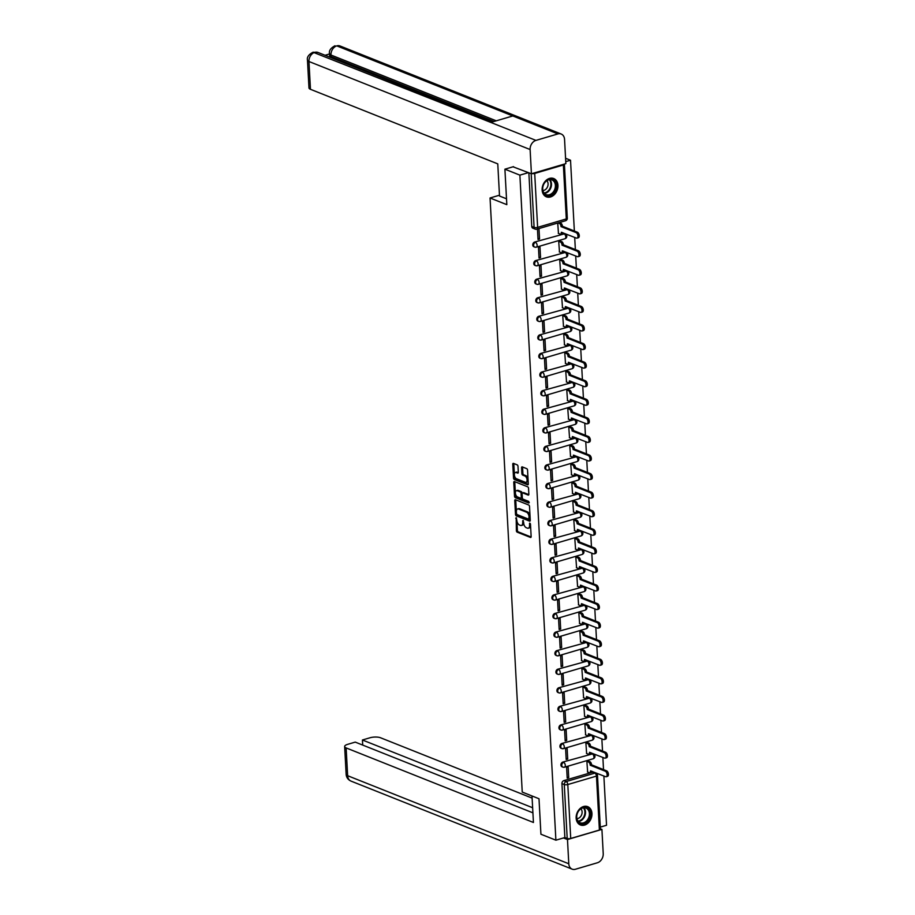 <?xml version="1.0" encoding="UTF-8"?>
<svg xmlns="http://www.w3.org/2000/svg" width="915" height="915" viewBox="0 0 915 915"><rect width="100%" height="100%" fill="white"/><g stroke="black" fill="none" stroke-linecap="round" stroke-linejoin="round"><path stroke-width="1.37" d="M516.186 517.661L516.38 530.689A1.235 0.686 -106.4 0 0 517.181 532.153L530.471 537.437A1.235 0.686 -106.4 0 0 531.146 536.567L530.471 524.146L529.716 523.117L529.533 525.347A3.969 2.173 -106.4 0 1 528.287 528.218A3.969 2.173 -106.4 0 1 527.372 528.149L526.262 527.703A3.969 2.173 -106.4 0 1 523.7 523.025L523.048 520.395L522.659 522.614A3.969 2.173 -106.4 0 1 521.424 525.473A3.969 2.173 -106.4 0 1 520.498 525.416L519.4 524.97A3.969 2.173 -106.4 0 1 516.826 520.292L516.186 517.661M576.153 818.124A9.859 7.56 111.7 0 0 580.407 824.964A9.859 7.56 111.7 0 0 588.379 822.745A9.859 7.56 111.7 0 0 591.959 813.481A9.859 7.56 111.7 0 0 587.705 806.653A9.859 7.56 111.7 0 0 579.733 808.86A9.859 7.56 111.7 0 0 576.153 818.124M542.138 190A9.859 7.56 111.7 0 0 546.392 196.828A9.859 7.56 111.7 0 0 554.364 194.609A9.859 7.56 111.7 0 0 557.944 185.345A9.859 7.56 111.7 0 0 553.678 178.517A9.859 7.56 111.7 0 0 545.717 180.735A9.859 7.56 111.7 0 0 542.138 190M517.993 466.33A1.235 0.686 -106.4 0 0 517.181 464.866L513.452 463.379A1.235 0.686 -106.4 0 0 512.777 464.248L513.532 478.042A1.235 0.686 -106.4 0 0 514.333 479.506L527.623 484.801A1.235 0.686 -106.4 0 0 528.298 483.921L527.555 470.127A1.235 0.686 -106.4 0 0 526.743 468.674L522.248 466.879A1.235 0.686 -106.4 0 0 521.573 467.748L521.893 473.65A1.235 0.686 -106.4 0 0 522.694 475.114L524.924 476.006A3.317 1.819 -106.4 0 1 526.994 479.266A3.317 1.819 -106.4 0 1 526.034 482.308A3.317 1.819 -106.4 0 1 525.267 482.262L516.518 478.774A3.317 1.819 -106.4 0 1 514.447 475.514A3.317 1.819 -106.4 0 1 515.408 472.46A3.317 1.819 -106.4 0 1 516.174 472.517L517.627 473.101A1.235 0.686 -106.4 0 0 518.313 472.232L517.993 466.33M555.897 840.187L540.925 834.228L539.004 798.749L522.236 792.07L490.051 197.983L506.83 204.663L504.908 169.183L519.88 175.142L555.897 840.187L564.864 837.545L567.197 838.472L564.269 784.544A2.528 1.944 -68.3 0 1 566.168 781.57L594.83 773.129A2.528 1.944 -68.3 0 1 595.894 773.164L593.561 772.237A2.528 1.944 111.7 0 0 592.497 772.203L594.83 773.129A2.528 1.384 -106.4 0 1 596.466 776.103L567.803 784.544L570.72 838.472A2.528 0.835 176.9 0 1 567.197 838.472M515.431 499.727A1.235 0.686 -106.4 0 0 514.756 500.597L515.5 514.39A1.235 0.686 -106.4 0 0 516.3 515.854L529.591 521.138A1.235 0.686 -106.4 0 0 530.265 520.269L529.522 506.475A1.235 0.686 -106.4 0 0 528.721 505.011L515.431 499.727M514.516 496.216L513.761 482.422A1.235 0.686 -106.4 0 1 514.447 481.553L527.738 486.837A1.235 0.686 -106.4 0 1 528.538 488.301L528.859 494.203A1.235 0.686 -106.4 0 1 528.184 495.084L522.785 492.933A1.235 0.686 -106.4 0 0 522.11 493.814L522.328 497.726A1.235 0.686 -106.4 0 0 523.128 499.19L528.733 501.42L528.824 503.056L515.317 497.68A1.235 0.686 -106.4 0 1 514.516 496.216L515.522 495.919L514.779 482.125L513.761 482.422M565.573 158.261L570.525 160.239L574.357 231.003M600.286 827.114L606.542 825.273L603.877 776.012M603.523 769.606L602.871 757.448M602.516 751.032L601.864 738.874M601.521 732.457L600.858 720.299M600.514 713.894L599.851 701.725M599.508 695.32L598.845 683.15M598.501 676.745L597.838 664.576M597.495 658.171L596.832 646.013M596.489 639.596L595.825 627.438M595.482 621.022L594.819 608.864M594.476 602.459L593.812 590.289M593.469 583.884L592.806 571.715M592.462 565.31L591.799 553.14M591.456 546.735L590.804 534.577M590.45 528.161L589.798 516.003M589.443 509.586L588.791 497.428M588.437 491.023L587.785 478.854M587.43 472.449L586.778 460.279M586.424 453.874L585.772 441.705M585.417 435.3L584.765 423.142M584.422 416.725L583.759 404.567M583.415 398.151L582.752 385.993M582.409 379.588L581.746 367.418M581.402 361.013L580.739 348.844M580.396 342.439L579.733 330.269M579.389 323.864L578.726 311.706M578.383 305.29L577.72 293.132M577.376 286.715L576.713 274.557M576.37 268.152L575.707 255.983M575.363 249.578L574.7 237.408M531.947 173.621A2.528 0.835 -3.1 0 0 534.703 173.438L563.365 164.997A2.528 0.835 -3.1 0 0 564.395 164.265A2.528 0.835 -3.1 0 0 564.326 164.094M565.756 161.635L570.525 160.239M504.908 169.183L513.521 166.656M519.88 175.142L528.493 172.615M564.864 837.545L561.936 783.617A2.528 1.944 -68.3 0 1 563.834 780.632L592.497 772.203M599.394 830.042L596.466 776.103A2.528 0.835 -3.1 0 0 597.484 775.371L600.412 829.299A2.528 0.835 176.9 0 1 599.394 830.042L570.72 838.472M588.402 761.086L586.87 761.394L587.636 772.054M568.718 777.624L568.135 766.907L566.614 767.365L567.197 778.07L568.718 777.624L567.14 776.995M567.712 759.05L567.128 748.344L565.607 748.79L566.191 759.507L567.712 759.05L566.133 758.432M587.396 742.511L585.875 742.82L586.629 753.48M566.705 740.487L566.122 729.77L564.601 730.216L565.184 740.933L566.705 740.487L565.127 739.858M586.389 723.937L584.868 724.257L585.634 734.917M565.699 721.912L565.115 711.195L563.594 711.641L564.178 722.358L565.699 721.912L564.12 721.283M585.383 705.362L583.862 705.682L584.628 716.342M564.692 703.338L564.109 692.621L562.588 693.067L563.171 703.784L564.692 703.338L563.114 702.709M584.376 686.788L582.855 687.108L583.621 697.768M563.686 684.763L563.102 674.046L561.593 674.492L562.165 685.209L563.686 684.763L562.107 684.134M583.37 668.213L581.849 668.533L582.615 679.193M562.679 666.189L562.096 655.483L560.586 655.929L561.158 666.635L562.679 666.189L561.101 665.56M582.363 649.65L580.842 649.959L581.608 660.619M561.673 647.614L561.089 636.909L559.58 637.355L560.152 648.072L561.673 647.614L560.094 646.996M581.357 631.076L579.836 631.384L580.602 642.044M560.666 629.051L560.094 618.334L558.573 618.78L559.145 629.497L560.666 629.051L559.088 628.422M580.35 612.501L578.829 612.821L579.595 623.481M559.66 610.477L559.088 599.76L557.567 600.206L558.139 610.923L559.66 610.477L558.081 609.848M579.344 593.927L577.822 594.247L578.589 604.907M558.653 591.902L558.081 581.185L556.56 581.631L557.144 592.348L558.653 591.902L557.075 591.273M578.337 575.352L576.816 575.672L577.582 586.332M557.647 573.328L557.075 562.611L555.554 563.057L556.137 573.774L557.647 573.328L556.08 572.699M577.342 556.778L575.81 557.098L576.576 567.758M556.64 554.753L556.068 544.048L554.547 544.494L555.13 555.199L556.64 554.753L555.073 554.124M576.336 538.214L574.803 538.523L575.569 549.183M555.645 536.19L555.062 525.473L553.541 525.919L554.124 536.636L555.645 536.19L554.067 535.561M575.329 519.64L573.797 519.949L574.563 530.609M554.639 517.615L554.055 506.899L552.534 507.345L553.118 518.062L554.639 517.615L553.06 516.986M574.323 501.065L572.79 501.386L573.556 512.045M553.632 499.041L553.049 488.324L551.528 488.77L552.111 499.487L553.632 499.041L552.054 498.412M573.316 482.491L571.784 482.811L572.55 493.471M552.626 480.466L552.042 469.75L550.521 470.196L551.105 480.913L552.626 480.466L551.047 479.837M572.31 463.916L570.777 464.237L571.543 474.896M551.619 461.892L551.036 451.175L549.515 451.621L550.098 462.338L551.619 461.892L550.041 461.263M571.303 445.342L569.771 445.662L570.537 456.322M550.613 443.318L550.029 432.612L548.508 433.058L549.091 443.764L550.613 443.318L549.034 442.688M570.297 426.779L568.764 427.088L569.53 437.747M549.606 424.754L549.023 414.038L547.502 414.484L548.085 425.201L549.606 424.754L548.028 424.125M569.29 408.204L567.769 408.513L568.524 419.173M548.6 406.18L548.016 395.463L546.495 395.909L547.078 406.626L548.6 406.18L547.021 405.551M568.284 389.63L566.762 389.95L567.529 400.61M547.593 387.605L547.01 376.889L545.489 377.335L546.072 388.051L547.593 387.605L546.015 386.976M567.277 371.055L565.756 371.376L566.522 382.035M546.587 369.031L546.003 358.314L544.482 358.76L545.066 369.477L546.587 369.031L545.008 368.402M566.271 352.481L564.749 352.801L565.516 363.461M545.58 350.456L544.997 339.74L543.487 340.186L544.059 350.903L545.58 350.456L544.002 349.827M565.264 333.906L563.743 334.227L564.509 344.886M544.574 331.882L543.99 321.176L542.481 321.623L543.053 332.328L544.574 331.882L542.995 331.253M564.258 315.343L562.736 315.652L563.503 326.312M543.567 313.319L542.984 302.602L541.474 303.048L542.046 313.765L543.567 313.319L541.989 312.69M563.251 296.769L561.73 297.078L562.496 307.737M542.561 294.744L541.989 284.027L540.468 284.474L541.04 295.19L542.561 294.744L540.982 294.115M562.245 278.194L560.723 278.515L561.49 289.174M541.554 276.17L540.982 265.453L539.461 265.899L540.033 276.616L541.554 276.17L539.976 275.541M561.238 259.62L559.717 259.94L560.483 270.6M540.548 257.595L539.976 246.878L538.455 247.325L539.038 258.041L540.548 257.595L538.969 256.966M560.243 241.045L558.71 241.366L559.477 252.025M537.46 229.013L538.031 239.467L539.541 239.021L537.974 238.392M557.715 223.043L558.47 233.451M535.755 247.119A2.528 1.944 -68.3 0 1 534.692 247.084L533.857 246.764A2.528 1.944 111.7 0 1 532.804 244.351A2.528 1.944 111.7 0 1 534.669 242.029L564.155 233.92A2.528 1.944 -68.3 0 1 565.218 233.954L564.395 233.622A2.528 1.944 111.7 0 0 563.331 233.588M536.762 265.693A2.528 1.944 -68.3 0 1 535.698 265.659L534.863 265.339A2.528 1.944 111.7 0 1 533.811 262.925A2.528 1.944 111.7 0 1 535.675 260.603L565.161 252.494A2.528 1.944 -68.3 0 1 566.225 252.529L565.401 252.197A2.528 1.944 111.7 0 0 564.338 252.163M537.768 284.268A2.528 1.944 -68.3 0 1 536.705 284.233L535.87 283.902A2.528 1.944 111.7 0 1 534.817 281.5A2.528 1.944 111.7 0 1 536.682 279.178L566.168 271.069A2.528 1.944 -68.3 0 1 567.231 271.103L566.408 270.771A2.528 1.944 111.7 0 0 565.344 270.737M538.775 302.842A2.528 1.944 -68.3 0 1 537.711 302.808L536.876 302.476A2.528 1.944 111.7 0 1 535.824 300.063A2.528 1.944 111.7 0 1 537.688 297.752L567.174 289.643A2.528 1.944 -68.3 0 1 568.238 289.678L567.414 289.346A2.528 1.944 111.7 0 0 566.351 289.312M539.77 321.417A2.528 1.944 -68.3 0 1 538.718 321.382L537.883 321.051A2.528 1.944 111.7 0 1 536.831 318.637A2.528 1.944 111.7 0 1 538.695 316.327L568.181 308.218A2.528 1.944 -68.3 0 1 569.244 308.252L568.421 307.92A2.528 1.944 111.7 0 0 567.357 307.886M540.776 339.991A2.528 1.944 -68.3 0 1 539.713 339.957L538.889 339.625A2.528 1.944 111.7 0 1 537.837 337.212A2.528 1.944 111.7 0 1 539.701 334.89L569.187 326.781A2.528 1.944 -68.3 0 1 570.251 326.815L569.427 326.495A2.528 1.944 111.7 0 0 568.364 326.461M541.783 358.554A2.528 1.944 -68.3 0 1 540.719 358.52L539.896 358.2A2.528 1.944 111.7 0 1 538.844 355.786A2.528 1.944 111.7 0 1 540.696 353.465L570.194 345.355A2.528 1.944 -68.3 0 1 571.257 345.39L570.434 345.058A2.528 1.944 111.7 0 0 569.37 345.024M542.789 377.129A2.528 1.944 -68.3 0 1 541.726 377.094L540.902 376.774A2.528 1.944 111.7 0 1 539.85 374.361A2.528 1.944 111.7 0 1 541.703 372.039L571.2 363.93A2.528 1.944 -68.3 0 1 572.264 363.964L571.44 363.632A2.528 1.944 111.7 0 0 570.377 363.598M543.796 395.703A2.528 1.944 -68.3 0 1 542.732 395.669L541.909 395.337A2.528 1.944 111.7 0 1 540.856 392.935A2.528 1.944 111.7 0 1 542.709 390.613L572.207 382.504A2.528 1.944 -68.3 0 1 573.27 382.539L572.447 382.207A2.528 1.944 111.7 0 0 571.383 382.173M544.802 414.278A2.528 1.944 -68.3 0 1 543.739 414.243L542.915 413.912A2.528 1.944 111.7 0 1 541.863 411.498A2.528 1.944 111.7 0 1 543.716 409.188L573.213 401.079A2.528 1.944 -68.3 0 1 574.277 401.113L573.453 400.781A2.528 1.944 111.7 0 0 572.39 400.747M545.809 432.852A2.528 1.944 -68.3 0 1 544.745 432.818L543.922 432.486A2.528 1.944 111.7 0 1 542.87 430.073A2.528 1.944 111.7 0 1 544.722 427.762L574.22 419.653A2.528 1.944 -68.3 0 1 575.283 419.688L574.46 419.356A2.528 1.944 111.7 0 0 573.396 419.322M546.815 451.427A2.528 1.944 -68.3 0 1 545.752 451.392L544.928 451.061A2.528 1.944 111.7 0 1 543.876 448.647A2.528 1.944 111.7 0 1 545.729 446.326L575.226 438.216A2.528 1.944 -68.3 0 1 576.29 438.251L575.455 437.93A2.528 1.944 111.7 0 0 574.403 437.896M547.822 469.99A2.528 1.944 -68.3 0 1 546.758 469.955L545.935 469.635A2.528 1.944 111.7 0 1 544.883 467.222A2.528 1.944 111.7 0 1 546.735 464.9L576.233 456.791A2.528 1.944 -68.3 0 1 577.296 456.825L576.461 456.494A2.528 1.944 111.7 0 0 575.398 456.459M548.828 488.564A2.528 1.944 -68.3 0 1 547.765 488.53L546.941 488.198A2.528 1.944 111.7 0 1 545.889 485.796A2.528 1.944 111.7 0 1 547.742 483.475L577.239 475.365A2.528 1.944 -68.3 0 1 578.303 475.4L577.468 475.068A2.528 1.944 111.7 0 0 576.404 475.034M549.835 507.139A2.528 1.944 -68.3 0 1 548.771 507.104L547.948 506.773A2.528 1.944 111.7 0 1 546.896 504.371A2.528 1.944 111.7 0 1 548.748 502.049L578.246 493.94A2.528 1.944 -68.3 0 1 579.309 493.974L578.474 493.643A2.528 1.944 111.7 0 0 577.411 493.608M550.841 525.713A2.528 1.944 -68.3 0 1 549.778 525.679L548.954 525.347A2.528 1.944 111.7 0 1 547.902 522.934A2.528 1.944 111.7 0 1 549.755 520.624L579.252 512.514A2.528 1.944 -68.3 0 1 580.316 512.549L579.481 512.217A2.528 1.944 111.7 0 0 578.417 512.183M551.848 544.288A2.528 1.944 -68.3 0 1 550.784 544.253L549.949 543.922A2.528 1.944 111.7 0 1 548.909 541.508A2.528 1.944 111.7 0 1 550.761 539.198L580.259 531.089A2.528 1.944 -68.3 0 1 581.322 531.123L580.487 530.792A2.528 1.944 111.7 0 0 579.424 530.757M552.854 562.862A2.528 1.944 -68.3 0 1 551.791 562.828L550.956 562.496A2.528 1.944 111.7 0 1 549.904 560.083A2.528 1.944 111.7 0 1 551.768 557.761L581.265 549.652A2.528 1.944 -68.3 0 1 582.317 549.686L581.494 549.366A2.528 1.944 111.7 0 0 580.43 549.332M553.861 581.425A2.528 1.944 -68.3 0 1 552.797 581.391L551.962 581.071A2.528 1.944 111.7 0 1 550.91 578.657A2.528 1.944 111.7 0 1 552.774 576.336L582.26 568.226A2.528 1.944 -68.3 0 1 583.324 568.261L582.5 567.929A2.528 1.944 111.7 0 0 581.437 567.895M554.867 600A2.528 1.944 -68.3 0 1 553.804 599.965L552.969 599.634A2.528 1.944 111.7 0 1 551.917 597.232A2.528 1.944 111.7 0 1 553.781 594.91L583.267 586.801A2.528 1.944 -68.3 0 1 584.33 586.835L583.507 586.504A2.528 1.944 111.7 0 0 582.443 586.469M555.874 618.574A2.528 1.944 -68.3 0 1 554.81 618.54L553.975 618.208A2.528 1.944 111.7 0 1 552.923 615.806A2.528 1.944 111.7 0 1 554.787 613.485L584.273 605.375A2.528 1.944 -68.3 0 1 585.337 605.41L584.513 605.078A2.528 1.944 111.7 0 0 583.45 605.044M556.88 637.149A2.528 1.944 -68.3 0 1 555.817 637.115L554.982 636.783A2.528 1.944 111.7 0 1 553.93 634.37A2.528 1.944 111.7 0 1 555.794 632.059L585.28 623.95A2.528 1.944 -68.3 0 1 586.343 623.984L585.52 623.653A2.528 1.944 111.7 0 0 584.456 623.618M557.875 655.723A2.528 1.944 -68.3 0 1 556.812 655.689L555.988 655.357A2.528 1.944 111.7 0 1 554.936 652.944A2.528 1.944 111.7 0 1 556.8 650.634L586.286 642.524A2.528 1.944 -68.3 0 1 587.35 642.559L586.526 642.227A2.528 1.944 111.7 0 0 585.463 642.193M558.882 674.298A2.528 1.944 -68.3 0 1 557.818 674.264L556.995 673.932A2.528 1.944 111.7 0 1 555.943 671.519A2.528 1.944 111.7 0 1 557.807 669.197L587.293 661.087A2.528 1.944 -68.3 0 1 588.356 661.122L587.533 660.802A2.528 1.944 111.7 0 0 586.469 660.767M559.889 692.861A2.528 1.944 -68.3 0 1 558.825 692.827L558.001 692.506A2.528 1.944 111.7 0 1 556.949 690.093A2.528 1.944 111.7 0 1 558.802 687.771L588.299 679.662A2.528 1.944 -68.3 0 1 589.363 679.696L588.539 679.365A2.528 1.944 111.7 0 0 587.476 679.33M560.895 711.435A2.528 1.944 -68.3 0 1 559.831 711.401L559.008 711.069A2.528 1.944 111.7 0 1 557.956 708.668A2.528 1.944 111.7 0 1 559.808 706.346L589.306 698.237A2.528 1.944 -68.3 0 1 590.369 698.271L589.546 697.939A2.528 1.944 111.7 0 0 588.482 697.905M561.901 730.01A2.528 1.944 -68.3 0 1 560.838 729.976L560.014 729.644A2.528 1.944 111.7 0 1 558.962 727.242A2.528 1.944 111.7 0 1 560.815 724.92L590.312 716.811A2.528 1.944 -68.3 0 1 591.376 716.845L590.552 716.514A2.528 1.944 111.7 0 0 589.489 716.479M562.908 748.584A2.528 1.944 -68.3 0 1 561.844 748.55L561.021 748.218A2.528 1.944 111.7 0 1 559.969 745.805A2.528 1.944 111.7 0 1 561.821 743.495L591.319 735.386A2.528 1.944 -68.3 0 1 592.382 735.42L591.559 735.088A2.528 1.944 111.7 0 0 590.495 735.054M563.915 767.159A2.528 1.944 -68.3 0 1 562.851 767.125L562.027 766.793A2.528 1.944 111.7 0 1 560.975 764.38A2.528 1.944 111.7 0 1 562.828 762.069L592.325 753.96A2.528 1.944 -68.3 0 1 593.389 753.994L592.565 753.663A2.528 1.944 111.7 0 0 591.502 753.628M490.051 197.983L499.464 195.215M528.859 172.752L531.764 226.44A2.528 1.944 111.7 0 0 532.85 228.19L535.184 229.116A2.528 1.944 -68.3 0 1 534.097 227.366L531.192 173.69M539.541 239.021L538.981 228.567M521.424 525.473L522.431 525.176A3.969 2.173 -106.4 0 0 523.677 522.774M528.287 528.218L529.305 527.909A3.969 2.173 -106.4 0 0 530.551 525.507M516.872 520.761L517.398 530.391A1.235 0.686 -106.4 0 0 518.199 531.855L531.112 537.002M516.495 513.738L516.506 514.093A1.235 0.686 -106.4 0 0 517.307 515.545L530.231 520.692M515.797 499.865A1.235 0.686 -106.4 0 0 515.763 500.299L516.357 511.359M516.46 513.509L517.021 514.539L528.687 519.182L529.064 516.872A3.969 2.173 -106.4 0 0 526.502 512.194L518.531 509.015A3.969 2.173 -106.4 0 0 517.615 508.957A3.969 2.173 -106.4 0 0 516.369 511.817L516.46 513.509M529.053 519.079L530.162 518.473M530.037 516.106A3.969 2.173 -106.4 0 0 527.52 511.897L526.502 512.194M517.615 508.957L518.622 508.649A3.969 2.173 -106.4 0 1 519.548 508.717L527.52 511.897M528.824 494.638L523.803 492.636A1.235 0.686 -106.4 0 0 523.288 492.785M529.305 502.541L516.323 497.383L515.317 497.68M517.192 490.703A3.317 1.819 -106.4 0 0 516.426 490.657A3.317 1.819 -106.4 0 0 515.465 493.7A3.317 1.819 -106.4 0 0 517.535 496.959L520.612 498.183A1.235 0.686 -106.4 0 0 521.287 497.314L521.081 493.402A1.235 0.686 -106.4 0 0 520.28 491.938L517.192 490.703L518.21 490.406A3.317 1.819 -106.4 0 0 517.444 490.349L516.426 490.657M521.63 497.886A1.235 0.686 -106.4 0 0 522.305 497.268M518.21 490.406L521.287 491.641A1.235 0.686 -106.4 0 1 522.088 493.105L522.122 493.562M515.522 495.919A1.235 0.686 -106.4 0 0 516.323 497.383M515.408 472.46L516.415 472.163A3.317 1.819 -106.4 0 1 517.192 472.22L518.279 472.655M526.034 482.308L527.04 482.011A3.317 1.819 -106.4 0 0 528.081 480.032M528.035 479.185A3.317 1.819 -106.4 0 0 525.942 475.709L524.924 476.006M522.614 467.027A1.235 0.686 -106.4 0 0 522.579 467.451L522.9 473.352A1.235 0.686 -106.4 0 0 523.7 474.816L525.942 475.709M514.413 475.285L514.539 477.744A1.235 0.686 -106.4 0 0 515.339 479.208L528.264 484.355M513.83 463.528A1.235 0.686 -106.4 0 0 513.795 463.951L514.367 474.45M588.208 761.006L589.878 761.669A2.528 1.384 73.6 0 1 591.513 764.643L590.198 765.032A2.528 1.384 -106.4 0 0 588.562 762.058L586.892 761.394M587.453 771.986L589.134 772.649A2.528 1.384 -106.4 0 0 589.718 772.695A2.528 1.384 -106.4 0 0 590.507 770.865L605.547 776.675A2.905 1.59 -106.4 0 0 606.21 776.732A2.905 1.59 -106.4 0 0 607.057 774.067A2.905 1.59 -106.4 0 0 605.25 771.208L590.198 765.215M591.525 764.826L606.565 770.819A2.905 1.59 73.6 0 1 608.372 773.678A2.905 1.59 73.6 0 1 607.537 776.343L606.21 776.732M591.788 771.208A2.528 1.384 73.6 0 1 591.033 772.306L589.718 772.695M587.201 742.431L588.871 743.094A2.528 1.384 73.6 0 1 590.507 746.08L589.191 746.457A2.528 1.384 -106.4 0 0 587.556 743.483L585.886 742.82M586.446 753.411L588.128 754.074A2.528 1.384 -106.4 0 0 588.711 754.12A2.528 1.384 -106.4 0 0 589.5 752.302L604.54 758.112A2.905 1.59 -106.4 0 0 605.204 758.158A2.905 1.59 -106.4 0 0 606.05 755.493A2.905 1.59 -106.4 0 0 604.243 752.633L589.191 746.64M590.518 746.251L605.558 752.244A2.905 1.59 73.6 0 1 607.366 755.104A2.905 1.59 73.6 0 1 606.531 757.769L605.204 758.158M590.781 752.633A2.528 1.384 73.6 0 1 590.026 753.731L588.711 754.12M586.195 723.856L587.865 724.52A2.528 1.384 73.6 0 1 589.5 727.505L588.185 727.894A2.528 1.384 -106.4 0 0 586.549 724.909L584.879 724.245M585.44 734.837L587.121 735.511A2.528 1.384 -106.4 0 0 587.705 735.546A2.528 1.384 -106.4 0 0 588.494 733.727L603.534 739.537A2.905 1.59 -106.4 0 0 604.209 739.583A2.905 1.59 -106.4 0 0 605.044 736.918A2.905 1.59 -106.4 0 0 603.237 734.059L588.185 728.065M589.512 727.677L604.552 733.67A2.905 1.59 73.6 0 1 606.359 736.529A2.905 1.59 73.6 0 1 605.524 739.194L604.209 739.583M589.775 734.059A2.528 1.384 73.6 0 1 589.02 735.157L587.705 735.546M532.004 795.958L533.434 822.482L346.133 747.921L347.643 775.714L568.787 863.76L567.483 839.535L563.491 837.946M532.118 798.109L380.571 737.776A7.583 2.505 -3.1 0 0 369.98 737.776L362.432 739.995L532.633 807.751M568.787 863.76A7.766 5.959 111.7 0 0 572.149 869.147A7.766 5.959 111.7 0 0 575.421 869.25L597.392 862.776A7.766 5.959 111.7 0 0 603.225 853.626L601.921 829.402L567.483 839.535M532.919 812.84L355.249 742.111L347.7 744.33A7.583 2.505 -3.1 0 0 344.646 746.537A7.583 2.505 -3.1 0 0 346.133 747.921M362.717 745.085L362.432 739.995M601.921 829.402L600.377 828.784M506.51 198.807L499.51 196.016L497.771 163.877L310.459 89.304A7.583 2.505 176.9 0 1 308.973 87.931L307.463 60.127A7.583 2.505 176.9 0 0 308.961 61.511L310.459 89.304M557.921 133.922L512.789 115.953L490.806 122.427L535.938 140.395L557.921 133.922A7.766 5.959 111.7 0 1 561.192 134.025A7.766 5.959 111.7 0 1 564.555 139.412L565.859 163.636L531.421 173.781L513.018 166.793M535.938 140.395A7.766 5.959 111.7 0 0 530.117 149.545L531.421 173.781M329.514 53.962L325.054 55.277M493.997 121.489L331.081 56.627A7.583 2.505 176.9 0 1 329.583 55.243L329.503 53.642L330.99 55.026L331.081 56.627M490.806 122.427L313.033 52.224L318.008 52.464A7.766 5.959 111.7 0 0 314.794 52.349A7.766 5.959 111.7 0 0 308.961 61.511L530.117 149.545M496.273 120.826L330.99 55.026A7.766 5.959 111.7 0 1 336.777 45.876L340.048 45.979A7.766 5.959 111.7 0 0 336.777 45.876L512.789 115.953M583.884 823.603A8.532 6.542 -68.3 0 1 576.622 817.575A8.532 6.542 -68.3 0 1 583.015 807.533A8.532 6.542 -68.3 0 1 590.289 813.549A8.532 6.542 -68.3 0 1 583.884 823.603M582.672 807.979A7.892 6.062 111.7 0 0 576.873 815.219A7.892 6.062 111.7 0 0 580.156 822.745A7.892 6.062 111.7 0 0 583.484 822.86A7.892 6.062 111.7 0 0 589.283 815.608A7.892 6.062 111.7 0 0 586 808.082A7.892 6.062 111.7 0 0 582.672 807.979M576.942 818.685A5.627 4.312 111.7 0 0 577.88 818.525A5.627 4.312 111.7 0 0 581.791 814.281A5.627 4.312 111.7 0 0 580.876 808.826M579.607 824.564A9.791 7.514 111.7 0 0 579.836 824.667A9.791 7.514 111.7 0 0 583.953 824.792A9.791 7.514 111.7 0 0 591.147 815.803A9.791 7.514 111.7 0 0 587.075 806.47A9.791 7.514 111.7 0 0 586.847 806.389L587.075 806.47M549.869 195.467A8.532 6.542 -68.3 0 1 542.595 189.439A8.532 6.542 -68.3 0 1 549 179.397A8.532 6.542 -68.3 0 1 556.274 185.413A8.532 6.542 -68.3 0 1 549.869 195.467M548.657 179.843A7.892 6.062 111.7 0 0 542.847 187.083A7.892 6.062 111.7 0 0 546.141 194.62A7.892 6.062 111.7 0 0 549.457 194.723A7.892 6.062 111.7 0 0 555.268 187.472A7.892 6.062 111.7 0 0 551.985 179.946A7.892 6.062 111.7 0 0 548.657 179.843M542.927 190.549A5.627 4.312 111.7 0 0 543.853 190.389A5.627 4.312 111.7 0 0 547.776 186.145A5.627 4.312 111.7 0 0 546.85 180.69M545.592 196.428A9.791 7.514 111.7 0 0 545.809 196.531A9.791 7.514 111.7 0 0 549.938 196.656A9.791 7.514 111.7 0 0 557.132 187.678A9.791 7.514 111.7 0 0 553.06 178.333A9.791 7.514 111.7 0 0 552.832 178.253M585.188 705.282L586.858 705.945A2.528 1.384 73.6 0 1 588.494 708.931L587.178 709.319A2.528 1.384 -106.4 0 0 585.543 706.334L583.873 705.671M584.433 716.262L586.115 716.937A2.528 1.384 -106.4 0 0 586.698 716.971A2.528 1.384 -106.4 0 0 587.487 715.153L602.527 720.963A2.905 1.59 -106.4 0 0 603.202 721.009A2.905 1.59 -106.4 0 0 604.037 718.344A2.905 1.59 -106.4 0 0 602.23 715.484L587.19 709.491M588.505 709.114L603.545 715.095A2.905 1.59 73.6 0 1 605.364 717.955A2.905 1.59 73.6 0 1 604.518 720.62L603.202 721.009M588.768 715.484A2.528 1.384 73.6 0 1 588.013 716.594L586.698 716.971M584.182 686.719L585.852 687.382A2.528 1.384 73.6 0 1 587.487 690.356L586.172 690.745A2.528 1.384 -106.4 0 0 584.536 687.76L582.866 687.096M583.427 697.688L585.108 698.362A2.528 1.384 -106.4 0 0 585.692 698.408A2.528 1.384 -106.4 0 0 586.481 696.578L601.521 702.388A2.905 1.59 -106.4 0 0 602.196 702.434A2.905 1.59 -106.4 0 0 603.031 699.769A2.905 1.59 -106.4 0 0 601.224 696.91L586.183 690.928M587.499 690.539L602.539 696.521A2.905 1.59 73.6 0 1 604.357 699.38A2.905 1.59 73.6 0 1 603.511 702.057L602.196 702.434M587.762 696.91A2.528 1.384 73.6 0 1 587.007 698.019L585.692 698.408M583.175 668.144L584.845 668.808A2.528 1.384 73.6 0 1 586.481 671.782L585.165 672.17A2.528 1.384 -106.4 0 0 583.53 669.197L581.86 668.533M582.42 679.113L584.102 679.788A2.528 1.384 -106.4 0 0 584.685 679.834A2.528 1.384 -106.4 0 0 585.474 678.004L600.514 683.814A2.905 1.59 -106.4 0 0 601.189 683.871A2.905 1.59 -106.4 0 0 602.036 681.195A2.905 1.59 -106.4 0 0 600.217 678.335L585.177 672.353M586.492 671.965L601.532 677.958A2.905 1.59 73.6 0 1 603.351 680.817A2.905 1.59 73.6 0 1 602.505 683.482L601.189 683.871M586.755 678.347A2.528 1.384 73.6 0 1 586 679.445L584.685 679.834M582.169 649.57L583.839 650.233A2.528 1.384 73.6 0 1 585.474 653.207L584.159 653.596A2.528 1.384 -106.4 0 0 582.523 650.622L580.853 649.959M581.414 660.55L583.095 661.213A2.528 1.384 -106.4 0 0 583.678 661.259A2.528 1.384 -106.4 0 0 584.468 659.429L599.508 665.239A2.905 1.59 -106.4 0 0 600.183 665.296A2.905 1.59 -106.4 0 0 601.029 662.632A2.905 1.59 -106.4 0 0 599.211 659.772L584.17 653.779M585.486 653.39L600.526 659.383A2.905 1.59 73.6 0 1 602.345 662.243A2.905 1.59 73.6 0 1 601.498 664.908L600.183 665.296M585.749 659.772A2.528 1.384 73.6 0 1 584.994 660.87L583.678 661.259M581.162 630.995L582.832 631.659A2.528 1.384 73.6 0 1 584.468 634.644L583.152 635.033A2.528 1.384 -106.4 0 0 581.517 632.048L579.847 631.384M580.407 641.975L582.089 642.639A2.528 1.384 -106.4 0 0 582.672 642.685A2.528 1.384 -106.4 0 0 583.473 640.866L598.501 646.676A2.905 1.59 -106.4 0 0 599.176 646.722A2.905 1.59 -106.4 0 0 600.023 644.057A2.905 1.59 -106.4 0 0 598.204 641.198L583.164 635.204M584.479 634.816L599.519 640.809A2.905 1.59 73.6 0 1 601.338 643.668A2.905 1.59 73.6 0 1 600.492 646.333L599.176 646.722M584.742 641.198A2.528 1.384 73.6 0 1 583.999 642.296L582.672 642.685M580.167 612.421L581.826 613.084A2.528 1.384 73.6 0 1 583.461 616.07L582.146 616.458A2.528 1.384 -106.4 0 0 580.51 613.473L578.84 612.81M579.401 623.401L581.082 624.076A2.528 1.384 -106.4 0 0 581.666 624.11A2.528 1.384 -106.4 0 0 582.466 622.292L597.495 628.102A2.905 1.59 -106.4 0 0 598.17 628.148A2.905 1.59 -106.4 0 0 599.016 625.483A2.905 1.59 -106.4 0 0 597.198 622.623L582.157 616.63M583.473 616.241L598.513 622.234A2.905 1.59 73.6 0 1 600.332 625.094A2.905 1.59 73.6 0 1 599.485 627.759L598.17 628.148M583.747 622.623A2.528 1.384 73.6 0 1 582.992 623.721L581.666 624.11M579.161 593.846L580.819 594.51A2.528 1.384 73.6 0 1 582.455 597.495L581.139 597.884A2.528 1.384 -106.4 0 0 579.504 594.899L577.834 594.235M578.394 604.826L580.076 605.501A2.528 1.384 -106.4 0 0 580.67 605.536A2.528 1.384 -106.4 0 0 581.46 603.717L596.489 609.527A2.905 1.59 -106.4 0 0 597.163 609.573A2.905 1.59 -106.4 0 0 598.01 606.908A2.905 1.59 -106.4 0 0 596.191 604.049L581.151 598.055M582.466 597.678L597.506 603.66A2.905 1.59 73.6 0 1 599.325 606.519A2.905 1.59 73.6 0 1 598.479 609.184L597.163 609.573M582.741 604.049A2.528 1.384 73.6 0 1 581.986 605.158L580.67 605.536M578.154 575.283L579.813 575.947A2.528 1.384 73.6 0 1 581.448 578.921L580.133 579.309A2.528 1.384 -106.4 0 0 578.497 576.324L576.839 575.661M577.388 586.252L579.069 586.927A2.528 1.384 -106.4 0 0 579.664 586.973A2.528 1.384 -106.4 0 0 580.453 585.143L595.482 590.953A2.905 1.59 -106.4 0 0 596.157 590.999A2.905 1.59 -106.4 0 0 597.003 588.334A2.905 1.59 -106.4 0 0 595.185 585.474L580.144 579.492M581.46 579.104L596.5 585.085A2.905 1.59 73.6 0 1 598.318 587.945A2.905 1.59 73.6 0 1 597.472 590.621L596.157 590.999M581.734 585.474A2.528 1.384 73.6 0 1 580.979 586.584L579.664 586.973M577.148 556.709L578.806 557.372A2.528 1.384 73.6 0 1 580.442 560.346L579.126 560.735A2.528 1.384 -106.4 0 0 577.491 557.761L575.832 557.098M576.381 567.677L578.074 568.352A2.528 1.384 -106.4 0 0 578.657 568.398A2.528 1.384 -106.4 0 0 579.447 566.568L594.476 572.378A2.905 1.59 -106.4 0 0 595.15 572.435A2.905 1.59 -106.4 0 0 595.997 569.771A2.905 1.59 -106.4 0 0 594.178 566.9L579.138 560.918M580.453 560.529L595.493 566.522A2.905 1.59 73.6 0 1 597.312 569.382A2.905 1.59 73.6 0 1 596.466 572.047L595.15 572.435M580.728 566.911A2.528 1.384 73.6 0 1 579.973 568.009L578.657 568.398M576.141 538.134L577.811 538.798A2.528 1.384 73.6 0 1 579.435 541.772L578.12 542.16A2.528 1.384 -106.4 0 0 576.484 539.187L574.826 538.523M575.375 549.114L577.068 549.778A2.528 1.384 -106.4 0 0 577.651 549.824A2.528 1.384 -106.4 0 0 578.44 547.994L593.469 553.804A2.905 1.59 -106.4 0 0 594.144 553.861A2.905 1.59 -106.4 0 0 594.99 551.196A2.905 1.59 -106.4 0 0 593.172 548.337L578.131 542.343M579.447 541.954L594.498 547.948A2.905 1.59 73.6 0 1 596.306 550.807A2.905 1.59 73.6 0 1 595.459 553.472L594.144 553.861M579.721 548.337A2.528 1.384 73.6 0 1 578.966 549.435L577.651 549.824M575.135 519.56L576.805 520.223A2.528 1.384 73.6 0 1 578.429 523.208L577.113 523.597A2.528 1.384 -106.4 0 0 575.478 520.612L573.819 519.949M574.368 530.54L576.061 531.203A2.528 1.384 -106.4 0 0 576.644 531.249A2.528 1.384 -106.4 0 0 577.434 529.43L592.462 535.241A2.905 1.59 -106.4 0 0 593.137 535.286A2.905 1.59 -106.4 0 0 593.984 532.622A2.905 1.59 -106.4 0 0 592.165 529.762L577.125 523.769M578.44 523.38L593.492 529.373A2.905 1.59 73.6 0 1 595.299 532.233A2.905 1.59 73.6 0 1 594.453 534.898L593.137 535.286M578.715 529.762A2.528 1.384 73.6 0 1 577.96 530.86L576.644 531.249M574.128 500.985L575.798 501.649A2.528 1.384 73.6 0 1 577.422 504.634L576.107 505.023A2.528 1.384 -106.4 0 0 574.483 502.038L572.813 501.374M573.362 511.965L575.055 512.64A2.528 1.384 -106.4 0 0 575.638 512.675A2.528 1.384 -106.4 0 0 576.427 510.856L591.456 516.666A2.905 1.59 -106.4 0 0 592.131 516.712A2.905 1.59 -106.4 0 0 592.977 514.047A2.905 1.59 -106.4 0 0 591.17 511.188L576.118 505.194M577.434 504.806L592.485 510.799A2.905 1.59 73.6 0 1 594.293 513.658A2.905 1.59 73.6 0 1 593.446 516.323L592.131 516.712M577.708 511.188A2.528 1.384 73.6 0 1 576.953 512.286L575.638 512.675M573.122 482.411L574.792 483.074A2.528 1.384 73.6 0 1 576.427 486.059L575.1 486.448A2.528 1.384 -106.4 0 0 573.476 483.463L571.806 482.8M572.355 493.391L574.048 494.066A2.528 1.384 -106.4 0 0 574.631 494.1A2.528 1.384 -106.4 0 0 575.421 492.281L590.461 498.092A2.905 1.59 -106.4 0 0 591.124 498.137A2.905 1.59 -106.4 0 0 591.971 495.473A2.905 1.59 -106.4 0 0 590.164 492.613L575.112 486.62M576.427 486.242L591.479 492.224A2.905 1.59 73.6 0 1 593.286 495.084A2.905 1.59 73.6 0 1 592.44 497.749L591.124 498.137M576.702 492.613A2.528 1.384 73.6 0 1 575.947 493.723L574.631 494.1M572.115 463.848L573.785 464.511A2.528 1.384 73.6 0 1 575.421 467.485L574.094 467.874A2.528 1.384 -106.4 0 0 572.47 464.889L570.8 464.225M571.349 474.816L573.042 475.491A2.528 1.384 -106.4 0 0 573.625 475.537A2.528 1.384 -106.4 0 0 574.414 473.707L589.454 479.517A2.905 1.59 -106.4 0 0 590.118 479.563A2.905 1.59 -106.4 0 0 590.964 476.898A2.905 1.59 -106.4 0 0 589.157 474.039L574.105 468.057M575.421 467.668L590.472 473.65A2.905 1.59 73.6 0 1 592.28 476.509A2.905 1.59 73.6 0 1 591.433 479.185L590.118 479.563M575.695 474.039A2.528 1.384 73.6 0 1 574.94 475.148L573.625 475.537M571.109 445.273L572.779 445.937A2.528 1.384 73.6 0 1 574.414 448.91L573.087 449.299A2.528 1.384 -106.4 0 0 571.463 446.326L569.793 445.662M570.354 456.242L572.035 456.917A2.528 1.384 -106.4 0 0 572.618 456.962A2.528 1.384 -106.4 0 0 573.408 455.132L588.448 460.943A2.905 1.59 -106.4 0 0 589.111 461A2.905 1.59 -106.4 0 0 589.958 458.335A2.905 1.59 -106.4 0 0 588.151 455.464L573.099 449.482M574.414 449.093L589.466 455.087A2.905 1.59 73.6 0 1 591.273 457.946A2.905 1.59 73.6 0 1 590.438 460.611L589.111 461M574.689 455.476A2.528 1.384 73.6 0 1 573.934 456.574L572.618 456.962M570.102 426.699L571.772 427.362A2.528 1.384 73.6 0 1 573.408 430.336L572.092 430.725A2.528 1.384 -106.4 0 0 570.457 427.751L568.787 427.088M569.347 437.679L571.029 438.342A2.528 1.384 -106.4 0 0 571.612 438.388A2.528 1.384 -106.4 0 0 572.401 436.558L587.441 442.368A2.905 1.59 -106.4 0 0 588.105 442.425A2.905 1.59 -106.4 0 0 588.951 439.76A2.905 1.59 -106.4 0 0 587.144 436.901L572.092 430.908M573.419 430.519L588.459 436.512A2.905 1.59 73.6 0 1 590.267 439.372A2.905 1.59 73.6 0 1 589.432 442.037L588.105 442.425M573.682 436.901A2.528 1.384 73.6 0 1 572.927 437.999L571.612 438.388M569.096 408.124L570.766 408.788A2.528 1.384 73.6 0 1 572.401 411.773L571.086 412.162A2.528 1.384 -106.4 0 0 569.45 409.177L567.78 408.513M568.341 419.104L570.022 419.768A2.528 1.384 -106.4 0 0 570.605 419.813A2.528 1.384 -106.4 0 0 571.395 417.995L586.435 423.805A2.905 1.59 -106.4 0 0 587.11 423.851A2.905 1.59 -106.4 0 0 587.945 421.186A2.905 1.59 -106.4 0 0 586.138 418.327L571.086 412.333M572.413 411.944L587.453 417.938A2.905 1.59 73.6 0 1 589.26 420.797A2.905 1.59 73.6 0 1 588.425 423.462L587.11 423.851M572.676 418.327A2.528 1.384 73.6 0 1 571.921 419.425L570.605 419.813M568.089 389.55L569.759 390.213A2.528 1.384 73.6 0 1 571.395 393.198L570.079 393.587A2.528 1.384 -106.4 0 0 568.444 390.602L566.774 389.939M567.334 400.53L569.016 401.205A2.528 1.384 -106.4 0 0 569.599 401.239A2.528 1.384 -106.4 0 0 570.388 399.42L585.428 405.231A2.905 1.59 -106.4 0 0 586.103 405.276A2.905 1.59 -106.4 0 0 586.938 402.611A2.905 1.59 -106.4 0 0 585.131 399.752L570.091 393.759M571.406 393.37L586.446 399.363A2.905 1.59 73.6 0 1 588.254 402.223A2.905 1.59 73.6 0 1 587.419 404.887L586.103 405.276M571.669 399.752A2.528 1.384 73.6 0 1 570.914 400.85L569.599 401.239M567.083 370.975L568.753 371.639A2.528 1.384 73.6 0 1 570.388 374.624L569.073 375.013A2.528 1.384 -106.4 0 0 567.437 372.028L565.767 371.364M566.328 381.955L568.009 382.63A2.528 1.384 -106.4 0 0 568.592 382.664A2.528 1.384 -106.4 0 0 569.382 380.846L584.422 386.656A2.905 1.59 -106.4 0 0 585.097 386.702A2.905 1.59 -106.4 0 0 585.932 384.037A2.905 1.59 -106.4 0 0 584.125 381.178L569.084 375.184M570.4 374.807L585.44 380.789A2.905 1.59 73.6 0 1 587.258 383.648A2.905 1.59 73.6 0 1 586.412 386.313L585.097 386.702M570.663 381.178A2.528 1.384 73.6 0 1 569.908 382.287L568.592 382.664M566.076 352.412L567.746 353.076A2.528 1.384 73.6 0 1 569.382 356.049L568.066 356.438A2.528 1.384 -106.4 0 0 566.431 353.453L564.761 352.79M565.321 363.381L567.003 364.056A2.528 1.384 -106.4 0 0 567.586 364.101A2.528 1.384 -106.4 0 0 568.375 362.271L583.415 368.082A2.905 1.59 -106.4 0 0 584.09 368.127A2.905 1.59 -106.4 0 0 584.925 365.462A2.905 1.59 -106.4 0 0 583.118 362.603L568.078 356.621M569.393 356.232L584.433 362.214A2.905 1.59 73.6 0 1 586.252 365.074A2.905 1.59 73.6 0 1 585.406 367.75L584.09 368.127M569.656 362.603A2.528 1.384 73.6 0 1 568.901 363.713L567.586 364.101M565.07 333.838L566.74 334.501A2.528 1.384 73.6 0 1 568.375 337.475L567.06 337.864A2.528 1.384 -106.4 0 0 565.424 334.89L563.754 334.227M564.315 344.806L565.996 345.481A2.528 1.384 -106.4 0 0 566.579 345.527A2.528 1.384 -106.4 0 0 567.369 343.697L582.409 349.507A2.905 1.59 -106.4 0 0 583.084 349.564A2.905 1.59 -106.4 0 0 583.93 346.899A2.905 1.59 -106.4 0 0 582.112 344.029L567.071 338.047M568.387 337.658L583.427 343.651A2.905 1.59 73.6 0 1 585.245 346.51A2.905 1.59 73.6 0 1 584.399 349.175L583.084 349.564M568.65 344.04A2.528 1.384 73.6 0 1 567.895 345.138L566.579 345.527M564.063 315.263L565.733 315.927A2.528 1.384 73.6 0 1 567.369 318.9L566.053 319.289A2.528 1.384 -106.4 0 0 564.418 316.316L562.748 315.652M563.308 326.243L564.99 326.907A2.528 1.384 -106.4 0 0 565.573 326.952A2.528 1.384 -106.4 0 0 566.374 325.122L581.402 330.933A2.905 1.59 -106.4 0 0 582.077 330.99A2.905 1.59 -106.4 0 0 582.924 328.325A2.905 1.59 -106.4 0 0 581.105 325.466L566.065 319.472M567.38 319.083L582.42 325.077A2.905 1.59 73.6 0 1 584.239 327.936A2.905 1.59 73.6 0 1 583.393 330.601L582.077 330.99M567.643 325.466A2.528 1.384 73.6 0 1 566.888 326.563L565.573 326.952M563.068 296.689L564.727 297.352A2.528 1.384 73.6 0 1 566.362 300.337L565.047 300.726A2.528 1.384 -106.4 0 0 563.411 297.741L561.741 297.078M562.302 307.669L563.983 308.332A2.528 1.384 -106.4 0 0 564.566 308.378A2.528 1.384 -106.4 0 0 565.367 306.559L580.396 312.37A2.905 1.59 -106.4 0 0 581.071 312.415A2.905 1.59 -106.4 0 0 581.917 309.75A2.905 1.59 -106.4 0 0 580.099 306.891L565.058 300.898M566.374 300.509L581.414 306.502A2.905 1.59 73.6 0 1 583.232 309.362A2.905 1.59 73.6 0 1 582.386 312.026L581.071 312.415M566.648 306.891A2.528 1.384 73.6 0 1 565.893 307.989L564.566 308.378M562.062 278.114L563.72 278.778A2.528 1.384 73.6 0 1 565.356 281.763L564.04 282.152A2.528 1.384 -106.4 0 0 562.405 279.167L560.735 278.503M561.295 289.094L562.977 289.769A2.528 1.384 -106.4 0 0 563.56 289.803A2.528 1.384 -106.4 0 0 564.361 287.985L579.389 293.795A2.905 1.59 -106.4 0 0 580.064 293.841A2.905 1.59 -106.4 0 0 580.911 291.176A2.905 1.59 -106.4 0 0 579.092 288.317L564.052 282.323M565.367 281.934L580.407 287.928A2.905 1.59 73.6 0 1 582.226 290.787A2.905 1.59 73.6 0 1 581.38 293.452L580.064 293.841M565.642 288.317A2.528 1.384 73.6 0 1 564.887 289.414L563.56 289.803M561.055 259.54L562.714 260.203A2.528 1.384 73.6 0 1 564.349 263.188L563.034 263.577A2.528 1.384 -106.4 0 0 561.398 260.592L559.728 259.929M560.289 270.52L561.97 271.195A2.528 1.384 -106.4 0 0 562.565 271.229A2.528 1.384 -106.4 0 0 563.354 269.41L578.383 275.221A2.905 1.59 -106.4 0 0 579.058 275.266A2.905 1.59 -106.4 0 0 579.904 272.601A2.905 1.59 -106.4 0 0 578.086 269.742L563.045 263.749M564.361 263.371L579.401 269.353A2.905 1.59 73.6 0 1 581.219 272.213A2.905 1.59 73.6 0 1 580.373 274.877L579.058 275.266M564.635 269.742A2.528 1.384 73.6 0 1 563.88 270.851L562.565 271.229M560.049 240.977L561.707 241.64A2.528 1.384 73.6 0 1 563.343 244.614L562.027 245.003A2.528 1.384 -106.4 0 0 560.392 242.018L558.733 241.354M559.282 251.945L560.964 252.62A2.528 1.384 -106.4 0 0 561.558 252.666A2.528 1.384 -106.4 0 0 562.348 250.836L577.376 256.646A2.905 1.59 -106.4 0 0 578.051 256.692A2.905 1.59 -106.4 0 0 578.898 254.027A2.905 1.59 -106.4 0 0 577.079 251.167L562.039 245.186M563.354 244.797L578.394 250.779A2.905 1.59 73.6 0 1 580.213 253.638A2.905 1.59 73.6 0 1 579.367 256.314L578.051 256.692M563.629 251.167A2.528 1.384 73.6 0 1 562.874 252.277L561.558 252.666M559.408 222.551L560.701 223.066A2.528 1.384 73.6 0 1 562.336 226.039L561.021 226.428A2.528 1.384 -106.4 0 0 559.385 223.454L558.093 222.94M558.276 233.371L559.969 234.046A2.528 1.384 -106.4 0 0 560.552 234.091A2.528 1.384 -106.4 0 0 561.341 232.261L576.37 238.072A2.905 1.59 -106.4 0 0 577.045 238.129A2.905 1.59 -106.4 0 0 577.891 235.464A2.905 1.59 -106.4 0 0 576.073 232.593L561.032 226.611M562.348 226.222L577.388 232.216A2.905 1.59 73.6 0 1 579.206 235.075A2.905 1.59 73.6 0 1 578.36 237.74L577.045 238.129M562.622 232.604A2.528 1.384 73.6 0 1 561.867 233.702L560.552 234.091M516.552 518.027L515.705 518.267M530.277 523.494L529.442 523.735M523.414 520.761L522.579 521.001M534.703 173.438L537.631 227.366L566.293 218.925L563.365 164.997M563.834 780.632L566.168 781.57A2.528 1.384 -106.4 0 1 567.803 784.544A2.528 0.835 176.9 0 1 564.269 784.544L561.936 783.617M534.669 242.029L564.155 233.92A2.528 1.384 73.6 0 1 565.79 236.905A2.528 1.384 -106.4 0 1 565.001 238.724A2.528 2.528 0 0 0 565.218 233.954M535.675 260.603L565.161 252.494A2.528 1.384 73.6 0 1 566.797 255.479A2.528 1.384 -106.4 0 1 566.008 257.298A2.528 2.528 0 0 0 566.225 252.529M536.682 279.178L566.168 271.069A2.528 1.384 73.6 0 1 567.803 274.043A2.528 1.384 -106.4 0 1 567.014 275.873A2.528 2.528 0 0 0 567.231 271.103M537.688 297.752L567.174 289.643A2.528 1.384 73.6 0 1 568.81 292.617A2.528 1.384 -106.4 0 1 568.021 294.447A2.528 2.528 0 0 0 568.238 289.678M538.695 316.327L568.181 308.218A2.528 1.384 73.6 0 1 569.816 311.192A2.528 1.384 -106.4 0 1 569.027 313.022A2.528 2.528 0 0 0 569.244 308.252M539.701 334.89L569.187 326.781A2.528 1.384 73.6 0 1 570.823 329.766A2.528 1.384 -106.4 0 1 570.034 331.596A2.528 2.528 0 0 0 570.251 326.815M540.696 353.465L570.194 345.355A2.528 1.384 73.6 0 1 571.829 348.341A2.528 1.384 -106.4 0 1 571.04 350.159A2.528 2.528 0 0 0 571.257 345.39M541.703 372.039L571.2 363.93A2.528 1.384 73.6 0 1 572.836 366.915A2.528 1.384 -106.4 0 1 572.047 368.734A2.528 2.528 0 0 0 572.264 363.964M542.709 390.613L572.207 382.504A2.528 1.384 73.6 0 1 573.842 385.478A2.528 1.384 -106.4 0 1 573.053 387.308A2.528 2.528 0 0 0 573.27 382.539M543.716 409.188L573.213 401.079A2.528 1.384 73.6 0 1 574.849 404.053A2.528 1.384 -106.4 0 1 574.06 405.883A2.528 2.528 0 0 0 574.277 401.113M544.722 427.762L574.22 419.653A2.528 1.384 73.6 0 1 575.855 422.627A2.528 1.384 -106.4 0 1 575.066 424.457A2.528 2.528 0 0 0 575.283 419.688M545.729 446.326L575.226 438.216A2.528 1.384 73.6 0 1 576.862 441.202A2.528 1.384 -106.4 0 1 576.073 443.032A2.528 2.528 0 0 0 576.29 438.251M546.735 464.9L576.233 456.791A2.528 1.384 73.6 0 1 577.868 459.776A2.528 1.384 -106.4 0 1 577.068 461.595A2.528 2.528 0 0 0 577.296 456.825M547.742 483.475L577.239 475.365A2.528 1.384 73.6 0 1 578.875 478.351A2.528 1.384 -106.4 0 1 578.074 480.169A2.528 2.528 0 0 0 578.303 475.4M548.748 502.049L578.246 493.94A2.528 1.384 73.6 0 1 579.87 496.914A2.528 1.384 -106.4 0 1 579.081 498.744A2.528 2.528 0 0 0 579.309 493.974M549.755 520.624L579.252 512.514A2.528 1.384 73.6 0 1 580.876 515.488A2.528 1.384 -106.4 0 1 580.087 517.318A2.528 2.528 0 0 0 580.316 512.549M550.761 539.198L580.259 531.089A2.528 1.384 73.6 0 1 581.883 534.063A2.528 1.384 -106.4 0 1 581.094 535.893A2.528 2.528 0 0 0 581.322 531.123M551.768 557.761L581.265 549.652A2.528 1.384 73.6 0 1 582.889 552.637A2.528 1.384 -106.4 0 1 582.1 554.467A2.528 2.528 0 0 0 582.317 549.686M552.774 576.336L582.26 568.226A2.528 1.384 73.6 0 1 583.896 571.212A2.528 1.384 -106.4 0 1 583.107 573.03A2.528 2.528 0 0 0 583.324 568.261M553.781 594.91L583.267 586.801A2.528 1.384 73.6 0 1 584.902 589.786A2.528 1.384 -106.4 0 1 584.113 591.605A2.528 2.528 0 0 0 584.33 586.835M554.787 613.485L584.273 605.375A2.528 1.384 73.6 0 1 585.909 608.349A2.528 1.384 -106.4 0 1 585.12 610.179A2.528 2.528 0 0 0 585.337 605.41M555.794 632.059L585.28 623.95A2.528 1.384 73.6 0 1 586.915 626.924A2.528 1.384 -106.4 0 1 586.126 628.754A2.528 2.528 0 0 0 586.343 623.984M556.8 650.634L586.286 642.524A2.528 1.384 73.6 0 1 587.922 645.498A2.528 1.384 -106.4 0 1 587.133 647.328A2.528 2.528 0 0 0 587.35 642.559M557.807 669.197L587.293 661.087A2.528 1.384 73.6 0 1 588.928 664.073A2.528 1.384 -106.4 0 1 588.139 665.903A2.528 2.528 0 0 0 588.356 661.122M558.802 687.771L588.299 679.662A2.528 1.384 73.6 0 1 589.935 682.647A2.528 1.384 -106.4 0 1 589.146 684.466A2.528 2.528 0 0 0 589.363 679.696M559.808 706.346L589.306 698.237A2.528 1.384 73.6 0 1 590.941 701.222A2.528 1.384 -106.4 0 1 590.152 703.04A2.528 2.528 0 0 0 590.369 698.271M560.815 724.92L590.312 716.811A2.528 1.384 73.6 0 1 591.948 719.785A2.528 1.384 -106.4 0 1 591.159 721.615A2.528 2.528 0 0 0 591.376 716.845M561.821 743.495L591.319 735.386A2.528 1.384 73.6 0 1 592.954 738.359A2.528 1.384 -106.4 0 1 592.165 740.189A2.528 2.528 0 0 0 592.382 735.42M562.828 762.069L592.325 753.96A2.528 1.384 73.6 0 1 593.961 756.934A2.528 1.384 -106.4 0 1 593.172 758.764A2.528 2.528 0 0 0 593.389 753.994M562.851 767.125A2.528 1.944 -68.3 0 1 561.799 764.711A2.528 1.944 -68.3 0 1 563.663 762.389A2.528 1.384 73.6 0 1 565.287 765.375A2.528 1.384 73.6 0 1 564.498 767.193A2.528 2.528 0 0 1 562.851 767.125M561.844 748.55A2.528 1.944 -68.3 0 1 560.792 746.137A2.528 1.944 -68.3 0 1 562.656 743.826A2.528 1.384 73.6 0 1 564.281 746.8A2.528 1.384 73.6 0 1 563.491 748.63A2.528 2.528 0 0 1 561.844 748.55M560.838 729.976A2.528 1.944 -68.3 0 1 559.786 727.562A2.528 1.944 -68.3 0 1 561.65 725.252A2.528 1.384 73.6 0 1 563.285 728.226A2.528 1.384 73.6 0 1 562.485 730.056A2.528 2.528 0 0 1 560.838 729.976M559.831 711.401A2.528 1.944 -68.3 0 1 558.779 708.999A2.528 1.944 -68.3 0 1 560.643 706.677A2.528 1.384 73.6 0 1 562.279 709.651A2.528 1.384 73.6 0 1 561.478 711.481A2.528 2.528 0 0 1 559.831 711.401M558.825 692.827A2.528 1.944 -68.3 0 1 557.773 690.425A2.528 1.944 -68.3 0 1 559.637 688.103A2.528 1.384 73.6 0 1 561.272 691.088A2.528 1.384 73.6 0 1 560.472 692.907A2.528 2.528 0 0 1 558.825 692.827M557.818 674.264A2.528 1.944 -68.3 0 1 556.766 671.85A2.528 1.944 -68.3 0 1 558.63 669.528A2.528 1.384 73.6 0 1 560.266 672.514A2.528 1.384 73.6 0 1 559.477 674.332A2.528 2.528 0 0 1 557.818 674.264M556.812 655.689A2.528 1.944 -68.3 0 1 555.771 653.276A2.528 1.944 -68.3 0 1 557.624 650.954A2.528 1.384 73.6 0 1 559.259 653.939A2.528 1.384 73.6 0 1 558.47 655.758A2.528 2.528 0 0 1 556.812 655.689M555.817 637.115A2.528 1.944 -68.3 0 1 554.764 634.701A2.528 1.944 -68.3 0 1 556.617 632.391A2.528 1.384 73.6 0 1 558.253 635.365A2.528 1.384 73.6 0 1 557.464 637.195A2.528 2.528 0 0 1 555.817 637.115M554.81 618.54A2.528 1.944 -68.3 0 1 553.758 616.127A2.528 1.944 -68.3 0 1 555.611 613.816A2.528 1.384 73.6 0 1 557.246 616.79A2.528 1.384 73.6 0 1 556.457 618.62A2.528 2.528 0 0 1 554.81 618.54M553.804 599.965A2.528 1.944 -68.3 0 1 552.751 597.564A2.528 1.944 -68.3 0 1 554.604 595.242A2.528 1.384 73.6 0 1 556.24 598.216A2.528 1.384 73.6 0 1 555.451 600.046A2.528 2.528 0 0 1 553.804 599.965M552.797 581.391A2.528 1.944 -68.3 0 1 551.745 578.989A2.528 1.944 -68.3 0 1 553.598 576.667A2.528 1.384 73.6 0 1 555.233 579.653A2.528 1.384 73.6 0 1 554.444 581.471A2.528 2.528 0 0 1 552.797 581.391M551.791 562.828A2.528 1.944 -68.3 0 1 550.739 560.415A2.528 1.944 -68.3 0 1 552.591 558.093A2.528 1.384 73.6 0 1 554.227 561.078A2.528 1.384 73.6 0 1 553.438 562.897A2.528 2.528 0 0 1 551.791 562.828M550.784 544.253A2.528 1.944 -68.3 0 1 549.732 541.84A2.528 1.944 -68.3 0 1 551.585 539.518A2.528 1.384 73.6 0 1 553.22 542.504A2.528 1.384 73.6 0 1 552.431 544.322A2.528 2.528 0 0 1 550.784 544.253M549.778 525.679A2.528 1.944 -68.3 0 1 548.726 523.266A2.528 1.944 -68.3 0 1 550.578 520.955A2.528 1.384 73.6 0 1 552.214 523.929A2.528 1.384 73.6 0 1 551.425 525.759A2.528 2.528 0 0 1 549.778 525.679M548.771 507.104A2.528 1.944 -68.3 0 1 547.719 504.691A2.528 1.944 -68.3 0 1 549.572 502.381A2.528 1.384 73.6 0 1 551.207 505.354A2.528 1.384 73.6 0 1 550.418 507.185A2.528 2.528 0 0 1 548.771 507.104M547.765 488.53A2.528 1.944 -68.3 0 1 546.712 486.128A2.528 1.944 -68.3 0 1 548.565 483.806A2.528 1.384 73.6 0 1 550.201 486.78A2.528 1.384 73.6 0 1 549.412 488.61A2.528 2.528 0 0 1 547.765 488.53M546.758 469.955A2.528 1.944 -68.3 0 1 545.706 467.554A2.528 1.944 -68.3 0 1 547.559 465.232A2.528 1.384 73.6 0 1 549.194 468.217A2.528 1.384 73.6 0 1 548.405 470.036A2.528 2.528 0 0 1 546.758 469.955M545.752 451.392A2.528 1.944 -68.3 0 1 544.7 448.979A2.528 1.944 -68.3 0 1 546.564 446.657A2.528 1.384 73.6 0 1 548.188 449.642A2.528 1.384 73.6 0 1 547.399 451.461A2.528 2.528 0 0 1 545.752 451.392M544.745 432.818A2.528 1.944 -68.3 0 1 543.693 430.405A2.528 1.944 -68.3 0 1 545.557 428.083A2.528 1.384 73.6 0 1 547.181 431.068A2.528 1.384 73.6 0 1 546.392 432.887A2.528 2.528 0 0 1 544.745 432.818M543.739 414.243A2.528 1.944 -68.3 0 1 542.687 411.83A2.528 1.944 -68.3 0 1 544.551 409.52A2.528 1.384 73.6 0 1 546.175 412.493A2.528 1.384 73.6 0 1 545.386 414.323A2.528 2.528 0 0 1 543.739 414.243M542.732 395.669A2.528 1.944 -68.3 0 1 541.68 393.256A2.528 1.944 -68.3 0 1 543.544 390.945A2.528 1.384 73.6 0 1 545.18 393.919A2.528 1.384 73.6 0 1 544.379 395.749A2.528 2.528 0 0 1 542.732 395.669M541.726 377.094A2.528 1.944 -68.3 0 1 540.674 374.693A2.528 1.944 -68.3 0 1 542.538 372.371A2.528 1.384 73.6 0 1 544.173 375.344A2.528 1.384 73.6 0 1 543.373 377.174A2.528 2.528 0 0 1 541.726 377.094M540.719 358.52A2.528 1.944 -68.3 0 1 539.667 356.118A2.528 1.944 -68.3 0 1 541.531 353.796A2.528 1.384 73.6 0 1 543.167 356.781A2.528 1.384 73.6 0 1 542.366 358.6A2.528 2.528 0 0 1 540.719 358.52M539.713 339.957A2.528 1.944 -68.3 0 1 538.66 337.543A2.528 1.944 -68.3 0 1 540.525 335.222A2.528 1.384 73.6 0 1 542.16 338.207A2.528 1.384 73.6 0 1 541.371 340.025A2.528 2.528 0 0 1 539.713 339.957M538.718 321.382A2.528 1.944 -68.3 0 1 537.665 318.969A2.528 1.944 -68.3 0 1 539.518 316.647A2.528 1.384 73.6 0 1 541.154 319.632A2.528 1.384 73.6 0 1 540.365 321.451A2.528 2.528 0 0 1 538.718 321.382M537.711 302.808A2.528 1.944 -68.3 0 1 536.659 300.394A2.528 1.944 -68.3 0 1 538.512 298.084A2.528 1.384 73.6 0 1 540.147 301.058A2.528 1.384 73.6 0 1 539.358 302.888A2.528 2.528 0 0 1 537.711 302.808M536.705 284.233A2.528 1.944 -68.3 0 1 535.652 281.82A2.528 1.944 -68.3 0 1 537.505 279.51A2.528 1.384 73.6 0 1 539.141 282.483A2.528 1.384 73.6 0 1 538.352 284.313A2.528 2.528 0 0 1 536.705 284.233M535.698 265.659A2.528 1.944 -68.3 0 1 534.646 263.257A2.528 1.944 -68.3 0 1 536.499 260.935A2.528 1.384 73.6 0 1 538.134 263.909A2.528 1.384 73.6 0 1 537.345 265.739A2.528 2.528 0 0 1 535.698 265.659M534.692 247.084A2.528 1.944 -68.3 0 1 533.639 244.682A2.528 1.944 -68.3 0 1 535.492 242.361A2.528 1.384 73.6 0 1 537.128 245.346A2.528 1.384 73.6 0 1 536.339 247.164A2.528 2.528 0 0 1 534.692 247.084M531.764 226.44L534.097 227.366A2.528 0.835 176.9 0 0 537.631 227.366A2.528 1.384 73.6 0 1 536.831 229.196L565.504 220.755A2.528 2.528 0 0 0 567.311 218.193L564.395 164.265M536.247 229.15A2.528 1.944 -68.3 0 1 535.184 229.116A2.528 2.528 0 0 0 536.831 229.196M567.311 218.193A2.528 0.835 -3.1 0 1 566.293 218.925A2.528 1.384 73.6 0 1 565.504 220.755M523.654 522.316L522.659 522.614M530.528 525.05L529.533 525.347M518.199 531.855L517.181 532.153M517.398 530.391L516.38 530.689M517.307 515.545L516.3 515.854M516.506 514.093L515.5 514.39M515.763 500.299L514.756 500.597M530.162 518.279L529.156 518.565M530.06 516.586L529.064 516.872M519.548 508.717L518.531 509.015M523.803 492.636L522.785 492.933M522.282 497.017L521.287 497.314M522.088 493.105L521.081 493.402M521.287 491.641L520.28 491.938M517.192 472.22L516.174 472.517M523.7 474.816L522.694 475.114M522.9 473.352L521.893 473.65M522.579 467.451L521.573 467.748M515.339 479.208L514.333 479.506M514.539 477.744L513.532 478.042M513.795 463.951L512.777 464.248M591.513 764.643L590.198 765.032M589.878 761.669L588.562 762.058M606.565 770.819L605.25 771.208M590.507 746.08L589.191 746.457M588.871 743.094L587.556 743.483M605.558 752.244L604.243 752.633M589.5 727.505L588.185 727.894M587.865 724.52L586.549 724.909M604.552 733.67L603.237 734.059M344.646 746.537L346.144 774.342A7.583 2.505 176.9 0 0 347.643 775.714A7.766 5.959 111.7 0 0 350.994 781.101L572.149 869.147M583.862 807.762A7.892 6.062 -68.3 0 1 585.04 815.402A7.892 6.062 -68.3 0 1 579.561 821.293A7.892 6.062 -68.3 0 1 578.383 821.51M578.051 821.11A7.64 5.867 111.7 0 0 579.172 820.904A7.64 5.867 111.7 0 0 584.468 815.208A7.64 5.867 111.7 0 0 583.335 807.819M549.835 179.626A7.892 6.062 -68.3 0 1 551.024 187.266A7.892 6.062 -68.3 0 1 545.546 193.156A7.892 6.062 -68.3 0 1 544.368 193.374M544.025 192.974A7.64 5.867 111.7 0 0 545.157 192.768A7.64 5.867 111.7 0 0 550.453 187.083A7.64 5.867 111.7 0 0 549.32 179.683M588.494 708.931L587.178 709.319M586.858 705.945L585.543 706.334M603.545 715.095L602.23 715.484M587.487 690.356L586.172 690.745M585.852 687.382L584.536 687.76M602.539 696.521L601.224 696.91M586.481 671.782L585.165 672.17M584.845 668.808L583.53 669.197M601.532 677.958L600.217 678.335M585.474 653.207L584.159 653.596M583.839 650.233L582.523 650.622M600.526 659.383L599.211 659.772M584.468 634.644L583.152 635.033M582.832 631.659L581.517 632.048M599.519 640.809L598.204 641.198M583.461 616.07L582.146 616.458M581.826 613.084L580.51 613.473M598.513 622.234L597.198 622.623M582.455 597.495L581.139 597.884M580.819 594.51L579.504 594.899M597.506 603.66L596.191 604.049M581.448 578.921L580.133 579.309M579.813 575.947L578.497 576.324M596.5 585.085L595.185 585.474M580.442 560.346L579.126 560.735M578.806 557.372L577.491 557.761M595.493 566.522L594.178 566.9M579.435 541.772L578.12 542.16M577.811 538.798L576.484 539.187M594.498 547.948L593.172 548.337M578.429 523.208L577.113 523.597M576.805 520.223L575.478 520.612M593.492 529.373L592.165 529.762M577.422 504.634L576.107 505.023M575.798 501.649L574.483 502.038M592.485 510.799L591.17 511.188M576.427 486.059L575.1 486.448M574.792 483.074L573.476 483.463M591.479 492.224L590.164 492.613M575.421 467.485L574.094 467.874M573.785 464.511L572.47 464.889M590.472 473.65L589.157 474.039M574.414 448.91L573.087 449.299M572.779 445.937L571.463 446.326M589.466 455.087L588.151 455.464M573.408 430.336L572.092 430.725M571.772 427.362L570.457 427.751M588.459 436.512L587.144 436.901M572.401 411.773L571.086 412.162M570.766 408.788L569.45 409.177M587.453 417.938L586.138 418.327M571.395 393.198L570.079 393.587M569.759 390.213L568.444 390.602M586.446 399.363L585.131 399.752M570.388 374.624L569.073 375.013M568.753 371.639L567.437 372.028M585.44 380.789L584.125 381.178M569.382 356.049L568.066 356.438M567.746 353.076L566.431 353.453M584.433 362.214L583.118 362.603M568.375 337.475L567.06 337.864M566.74 334.501L565.424 334.89M583.427 343.651L582.112 344.029M567.369 318.9L566.053 319.289M565.733 315.927L564.418 316.316M582.42 325.077L581.105 325.466M566.362 300.337L565.047 300.726M564.727 297.352L563.411 297.741M581.414 306.502L580.099 306.891M565.356 281.763L564.04 282.152M563.72 278.778L562.405 279.167M580.407 287.928L579.092 288.317M564.349 263.188L563.034 263.577M562.714 260.203L561.398 260.592M579.401 269.353L578.086 269.742M563.343 244.614L562.027 245.003M561.707 241.64L560.392 242.018M578.394 250.779L577.079 251.167M562.336 226.039L561.021 226.428M560.701 223.066L559.385 223.454M577.388 232.216L576.073 232.593M593.172 758.764L564.498 767.193M592.165 740.189L563.491 748.63M591.159 721.615L562.485 730.056M590.152 703.04L561.478 711.481M589.146 684.466L560.472 692.907M588.139 665.903L559.477 674.332M587.133 647.328L558.47 655.758M586.126 628.754L557.464 637.195M585.12 610.179L556.457 618.62M584.113 591.605L555.451 600.046M583.107 573.03L554.444 581.471M582.1 554.467L553.438 562.897M581.094 535.893L552.431 544.322M580.087 517.318L551.425 525.759M579.081 498.744L550.418 507.185M578.074 480.169L549.412 488.61M577.068 461.595L548.405 470.036M576.073 443.032L547.399 451.461M575.066 424.457L546.392 432.887M574.06 405.883L545.386 414.323M573.053 387.308L544.379 395.749M572.047 368.734L543.373 377.174M571.04 350.159L542.366 358.6M570.034 331.596L541.371 340.025M569.027 313.022L540.365 321.451M568.021 294.447L539.358 302.888M567.014 275.873L538.352 284.313M566.008 257.298L537.345 265.739M565.001 238.724L536.339 247.164M597.484 775.371A2.528 2.528 0 0 0 595.894 773.164M529.899 518.897L528.893 519.194M523.517 492.613L522.499 492.911M521.916 497.909L520.898 498.206M346.144 774.342C346.408 777.464 348.02 779.717 350.994 781.101M561.192 134.025L340.048 45.979M492.487 121.935L318.008 52.464M313.033 52.224C308.664 54.523 306.811 57.165 307.463 60.127M335.004 45.761C330.715 48.003 328.885 50.634 329.503 53.642"/></g></svg>
